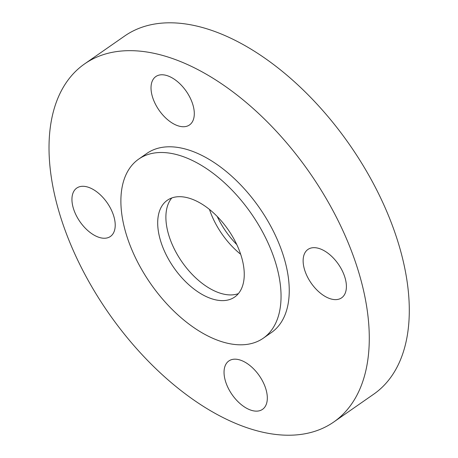 <?xml version="1.0" encoding="UTF-8"?>
<svg xmlns="http://www.w3.org/2000/svg" width="458" height="458" viewBox="0 0 458 458"><rect width="100%" height="100%" fill="white"/><g stroke="black" fill="none" stroke-linecap="round" stroke-linejoin="round"><path stroke-width="0.69" d="M333.808 421.973L373.82 394.115A218.128 122.618 -124.8 0 0 349.82 145.043A218.128 122.618 -124.8 0 0 124.559 36.085L84.547 63.943A218.128 122.618 -124.8 0 0 56.431 202.402A218.128 122.618 -124.8 0 0 179.45 389.346A218.128 122.618 -124.8 0 0 333.808 421.973A218.128 122.618 -124.8 0 0 309.808 172.901A218.128 122.618 -124.8 0 0 84.547 63.943M72.942 206.787A29.478 16.568 55.2 0 1 76.744 188.078A29.478 16.568 55.2 0 1 107.183 202.802A29.478 16.568 55.2 0 1 110.424 236.46A29.478 16.568 55.2 0 1 89.568 232.051A29.478 16.568 55.2 0 1 72.942 206.787M225.044 379.682A29.478 16.568 55.2 0 1 228.845 360.967A29.478 16.568 55.2 0 1 259.285 375.692A29.478 16.568 55.2 0 1 262.531 409.349A29.478 16.568 55.2 0 1 241.669 404.941A29.478 16.568 55.2 0 1 225.044 379.682M304.129 268.165A29.478 16.568 55.2 0 1 307.925 249.455A29.478 16.568 55.2 0 1 338.365 264.18A29.478 16.568 55.2 0 1 341.611 297.837A29.478 16.568 55.2 0 1 320.749 293.429A29.478 16.568 55.2 0 1 304.129 268.165M152.022 95.275A29.478 16.568 55.2 0 1 155.823 76.566A29.478 16.568 55.2 0 1 186.263 91.285A29.478 16.568 55.2 0 1 189.509 124.948A29.478 16.568 55.2 0 1 168.647 120.54A29.478 16.568 55.2 0 1 152.022 95.275M240.685 254.287A58.95 33.142 55.2 0 1 209.483 209.472A58.95 33.142 55.2 0 0 240.685 254.287M167.891 231.994A58.95 33.142 55.2 0 1 171.779 197.982A58.95 33.142 55.2 0 0 167.891 231.994A58.95 33.142 55.2 0 0 238.378 293.641A58.95 33.142 55.2 0 1 167.891 231.994M263.31 338.187L271.502 332.485A109.084 61.32 -124.8 0 0 259.503 207.921A109.084 61.32 -124.8 0 0 146.846 153.43L138.654 159.138A109.084 61.32 -124.8 0 0 124.593 228.382A109.084 61.32 -124.8 0 0 186.114 321.871A109.084 61.32 -124.8 0 0 263.31 338.187A109.084 61.32 -124.8 0 0 251.31 213.628A109.084 61.32 -124.8 0 0 138.654 159.138M159.699 237.702A58.95 33.142 55.2 0 1 167.296 200.278A58.95 33.142 55.2 0 1 228.181 229.727A58.95 33.142 55.2 0 1 234.662 297.047A58.95 33.142 55.2 0 1 192.95 288.225A58.95 33.142 55.2 0 1 159.699 237.702M236.786 244.595A58.95 33.142 55.2 0 1 217.224 216.491"/></g></svg>
